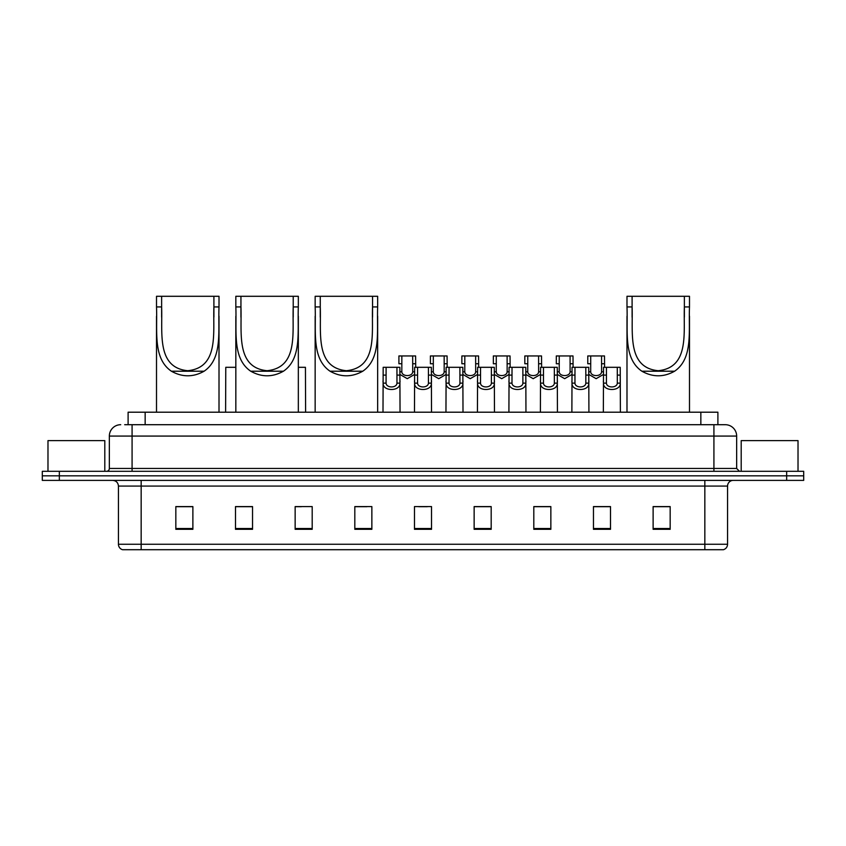 <?xml version="1.0" encoding="UTF-8"?>
<svg xmlns="http://www.w3.org/2000/svg" width="846" height="846" viewBox="0 0 846 846"><rect width="100%" height="100%" fill="white"/><g stroke="black" fill="none" stroke-linecap="round" stroke-linejoin="round"><path stroke-width="1.27" d="M128.106 424.703L128.106 412.203L717.894 412.203L717.894 424.703M124.954 424.703L721.31 424.703M124.69 424.703L132.082 424.703L132.082 436.071L109.346 436.071L109.346 468.462A2.845 2.845 0 0 1 106.511 471.296M120.714 424.703A11.368 11.368 0 0 0 109.346 436.071M736.655 436.071L713.918 436.071L713.918 424.703L725.286 424.703A11.368 11.368 0 0 1 736.655 436.071L736.655 468.462L739.489 471.296M59.347 471.296L42.3 471.296L42.3 475.843L59.347 475.843L42.3 475.843L42.3 480.391L59.347 480.391L59.347 475.843L786.653 475.843L59.347 475.843L59.347 471.296L786.653 471.296L786.653 475.843L803.7 475.843L786.653 475.843L786.653 480.391L59.347 480.391M803.7 471.296L803.7 475.843L803.7 471.296L786.653 471.296M723.182 549.71L704.834 549.71L704.834 544.253L727.56 544.253L727.56 486.069A5.679 5.679 0 0 1 733.239 480.391M723.013 549.71L122.533 549.71A5.679 5.679 0 0 1 118.44 544.253L118.44 486.069C118.102 482.622 116.209 480.729 112.761 480.391M670.169 529.31L670.169 506.585L653.123 506.585L653.123 529.31L670.169 529.31M610.505 529.31L610.505 506.585L593.458 506.585L593.458 529.31L610.505 529.31M550.852 529.31L550.852 506.585L533.805 506.585L533.805 529.31L550.852 529.31M491.188 529.31L491.188 506.585L474.141 506.585L474.141 529.31L491.188 529.31M192.877 529.31L192.877 506.585L175.831 506.585L175.831 529.31L192.877 529.31M252.542 529.31L252.542 506.585L235.495 506.585L235.495 529.31L252.542 529.31M312.195 529.31L312.195 506.585L295.148 506.585L295.148 529.31L312.195 529.31M371.859 529.31L371.859 506.585L354.812 506.585L354.812 529.31L371.859 529.31M431.523 529.31L431.523 506.585L414.477 506.585L414.477 529.31L431.523 529.31M803.7 480.391L803.7 475.843L803.7 480.391L786.653 480.391M544.655 506.701L537.432 506.701M607.608 506.701L600.396 506.701M354.812 506.701L366.857 506.701M295.148 506.701L301.345 506.701M246.63 506.701L238.392 506.701M474.141 506.701L490.215 506.701M481.691 506.701L474.479 506.701M418.738 506.701L427.262 506.701M252.542 506.701L235.495 506.701M192.877 506.701L175.831 506.701M550.852 506.701L533.805 506.701M610.505 506.701L593.458 506.701M670.169 506.701L653.123 506.701M104.798 471.296L104.798 440.618L47.979 440.618L47.979 471.296M161.628 296.29L219.008 296.29L219.008 306.929C218.035 331.209 222.773 358.461 204.119 371.214C193.216 377.316 182.313 377.316 171.4 371.214C152.766 358.471 157.483 331.325 156.51 306.929L156.51 296.29L161.628 296.29L161.628 317.229M156.51 306.929L161.628 306.929C162.633 332.393 156.267 367.64 187.749 370.717C219.283 367.566 212.875 332.52 213.901 306.929L213.901 296.29M219.008 306.929L213.901 306.929L213.901 317.113M156.51 316.245L156.51 412.203M219.008 316.171L219.008 412.203M240.941 296.29L298.331 296.29L298.331 306.929C297.358 331.209 302.096 358.461 283.442 371.214C272.539 377.316 261.626 377.316 250.723 371.214C232.09 358.471 236.806 331.325 235.833 306.929L235.833 296.29L240.941 296.29L240.941 317.229M235.833 306.929L240.941 306.929C241.956 332.393 235.59 367.64 267.072 370.717C298.606 367.566 292.198 332.52 293.224 306.929L293.224 296.29M298.331 306.929L293.224 306.929L293.224 317.113M235.833 316.245L235.833 412.203M298.331 316.171L298.331 412.203M320.264 296.29L377.654 296.29L377.654 306.929C376.682 331.209 381.419 358.461 362.765 371.214C351.862 377.316 340.949 377.316 330.046 371.214C311.413 358.471 316.129 331.325 315.156 306.929L315.156 296.29L320.264 296.29L320.264 317.229M315.156 306.929L320.264 306.929C321.279 332.393 314.913 367.64 346.395 370.717C377.929 367.566 371.521 332.52 372.547 306.929L372.547 296.29M377.654 306.929L372.547 306.929L372.547 317.113M315.156 316.245L315.156 412.203M377.654 316.171L377.654 412.203M632.099 296.29L689.49 296.29L689.49 306.929C688.517 331.209 693.244 358.461 674.6 371.214C663.687 377.316 652.784 377.316 641.881 371.214C623.248 358.471 627.965 331.325 626.992 306.929L626.992 296.29L632.099 296.29L632.099 317.229M626.992 306.929L632.099 306.929C633.115 332.393 626.749 367.64 658.22 370.717C689.765 367.566 683.357 332.52 684.372 306.929L684.372 296.29M689.49 306.929L684.372 306.929L684.372 317.113M626.992 316.245L626.992 412.203M689.49 316.171L689.49 412.203M798.021 471.296L798.021 440.618L741.202 440.618L741.202 471.296M386.104 367.312L386.072 383.143C386.273 388.187 396.763 388.187 396.964 383.143L396.943 367.312L383.175 367.312L382.995 412.203M396.943 367.312L399.872 367.312L400.042 412.203M400.042 381.091L399.883 383.143C400.57 391.603 382.477 391.603 383.153 383.143L382.995 381.091M417.575 367.312L417.554 383.143C417.755 388.187 428.245 388.187 428.446 383.143L428.425 367.312L414.646 367.312L414.477 412.203M428.425 367.312L431.354 367.312L431.523 412.203M431.523 381.091L431.365 383.143C432.052 391.603 413.948 391.603 414.635 383.143L414.477 381.091M449.057 367.312L449.036 383.143C449.237 388.187 459.727 388.187 459.928 383.143L459.896 367.312L446.128 367.312L445.958 412.203M459.896 367.312L462.825 367.312L463.005 412.203M463.005 381.091L462.847 383.143C463.523 391.603 445.43 391.603 446.117 383.143L445.958 381.091M480.539 367.312L480.517 383.143C480.708 388.187 491.209 388.187 491.399 383.143L491.378 367.312L477.609 367.312L477.43 412.203M491.378 367.312L494.307 367.312L494.476 412.203M494.476 381.091L494.328 383.143C495.005 391.603 476.911 391.603 477.588 383.143L477.43 381.091M512.02 367.312L511.989 383.143C512.19 388.187 522.68 388.187 522.881 383.143L522.86 367.312L509.081 367.312L508.911 412.203M522.86 367.312L525.789 367.312L525.958 412.203M525.958 381.091L525.8 383.143C526.487 391.603 508.393 391.603 509.07 383.143L508.911 381.091M543.492 367.312L543.47 383.143C543.671 388.187 554.162 388.187 554.363 383.143L554.331 367.312L540.562 367.312L540.393 412.203M554.331 367.312L557.271 367.312L557.44 412.203M557.44 381.091L557.281 383.143C557.958 391.603 539.864 391.603 540.552 383.143L540.393 381.091M574.973 367.312L574.952 383.143C575.143 388.187 585.644 388.187 585.834 383.143L585.813 367.312L572.044 367.312L571.875 412.203M585.813 367.312L588.742 367.312L588.922 412.203M588.922 381.091L588.763 383.143C589.44 391.603 571.346 391.603 572.023 383.143L571.875 381.091M606.455 367.312L606.423 383.143C606.624 388.187 617.115 388.187 617.316 383.143L617.294 367.312L603.526 367.312L603.346 412.203M617.294 367.312L620.224 367.312L620.393 412.203M617.294 375.106L620.224 375.106L620.245 383.143C620.922 391.603 602.828 391.603 603.505 383.143L603.346 381.091M401.839 363.748L401.818 371.785C402.009 376.83 412.51 376.83 412.711 371.785L412.679 355.955L401.839 355.955L401.839 363.748L398.91 363.748L398.91 355.955L401.839 355.955M414.646 374.408L407.264 378.68L399.872 374.408M412.679 355.955L415.608 355.955L415.714 367.312M433.321 363.748L433.289 371.785C433.49 376.83 443.991 376.83 444.182 371.785L444.161 355.955L433.321 355.955L433.321 363.748L430.392 363.748L430.392 355.955L433.321 355.955M446.128 374.408L438.736 378.68L431.354 374.408M444.161 355.955L447.09 355.955L447.185 367.312M464.803 363.748L464.771 371.785C464.972 376.83 475.463 376.83 475.664 371.785L475.642 355.955L464.803 355.955L464.803 363.748L461.863 363.748L461.863 355.955L464.803 355.955M477.609 374.408L470.217 378.68L462.825 374.408M475.642 355.955L478.572 355.955L478.667 367.312M496.274 363.748L496.253 371.785C496.454 376.83 506.944 376.83 507.145 371.785L507.114 355.955L496.274 355.955L496.274 363.748L493.345 363.748L493.345 355.955L496.274 355.955M509.081 374.408L501.699 378.68L494.307 374.408M507.114 355.955L510.043 355.955L510.149 367.312M527.756 363.748L527.735 371.785C527.925 376.83 538.426 376.83 538.616 371.785L538.595 355.955L527.756 355.955L527.756 363.748L524.827 363.748L524.827 355.955L527.756 355.955M540.562 374.408L533.181 378.68L525.789 374.408M538.595 355.955L541.525 355.955L541.62 367.312M559.238 363.748L559.206 371.785C559.407 376.83 569.897 376.83 570.098 371.785L570.077 355.955L559.238 355.955L559.238 363.748L556.308 363.748L556.308 355.955L559.238 355.955M572.044 374.408L564.652 378.68L557.271 374.408M570.077 355.955L573.006 355.955L573.102 367.312M590.709 363.748L590.688 371.785C590.889 376.83 601.379 376.83 601.58 371.785L601.559 355.955L590.709 355.955L590.709 363.748L587.78 363.748L587.78 355.955L590.709 355.955M603.526 374.408L596.134 378.68L588.742 374.408M601.559 355.955L604.488 355.955L604.583 367.312M235.833 367.312L225.776 367.312L225.607 412.203M298.331 367.312L305.438 367.312L305.607 412.203M145.152 424.703L145.152 412.203M700.848 424.703L700.848 412.203M132.082 471.296L132.082 468.462L736.655 468.462M109.346 468.462L132.082 468.462L132.082 436.071L713.918 436.071L713.918 471.296M704.834 480.391L704.834 486.069L118.44 486.069M727.56 486.069L704.834 486.069L704.834 544.253L141.166 544.253L141.166 549.71M118.44 544.253L141.166 544.253L141.166 480.391M431.523 528.517L414.477 528.517M371.859 528.517L354.812 528.517M312.195 528.517L295.148 528.517M252.542 528.517L235.495 528.517M192.877 528.517L175.831 528.517M491.188 528.517L474.141 528.517M550.852 528.517L533.805 528.517M610.505 528.517L593.458 528.517M670.169 528.517L653.123 528.517M171.4 371.214L204.119 371.214M250.723 371.214L283.442 371.214M330.046 371.214L362.765 371.214M641.881 371.214L674.6 371.214M399.883 383.143L396.964 383.143M386.072 383.143L383.153 383.143M386.104 375.106L383.175 375.106M399.872 375.106L396.943 375.106M431.365 383.143L428.446 383.143M417.554 383.143L414.635 383.143M417.575 375.106L414.646 375.106M431.354 375.106L428.425 375.106M462.847 383.143L459.928 383.143M449.036 383.143L446.117 383.143M449.057 375.106L446.128 375.106M462.825 375.106L459.896 375.106M494.328 383.143L491.399 383.143M480.517 383.143L477.588 383.143M480.539 375.106L477.609 375.106M494.307 375.106L491.378 375.106M525.8 383.143L522.881 383.143M511.989 383.143L509.07 383.143M512.02 375.106L509.081 375.106M525.789 375.106L522.86 375.106M557.281 383.143L554.363 383.143M543.47 383.143L540.552 383.143M543.492 375.106L540.562 375.106M557.271 375.106L554.331 375.106M588.763 383.143L585.834 383.143M574.952 383.143L572.023 383.143M574.973 375.106L572.044 375.106M588.742 375.106L585.813 375.106M620.245 383.143L617.316 383.143M606.423 383.143L603.505 383.143M606.455 375.106L603.526 375.106M412.679 363.748L415.608 363.748M412.711 371.785L414.646 371.785M399.872 371.785L401.818 371.785M444.161 363.748L447.09 363.748M444.182 371.785L446.128 371.785M431.354 371.785L433.289 371.785M475.642 363.748L478.572 363.748M475.664 371.785L477.609 371.785M462.825 371.785L464.771 371.785M507.114 363.748L510.043 363.748M507.145 371.785L509.081 371.785M494.307 371.785L496.253 371.785M538.595 363.748L541.525 363.748M538.616 371.785L540.562 371.785M525.789 371.785L527.735 371.785M570.077 363.748L573.006 363.748M570.098 371.785L572.044 371.785M557.271 371.785L559.206 371.785M601.559 363.748L604.488 363.748M601.58 371.785L603.526 371.785M588.742 371.785L590.688 371.785M723.467 549.71C726.037 548.8 727.401 546.981 727.56 544.253"/></g></svg>

